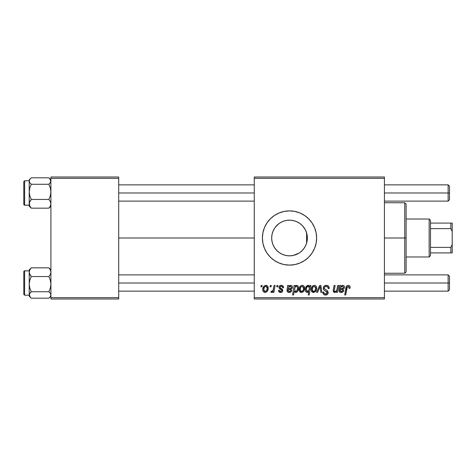 <?xml version="1.0" encoding="UTF-8"?>
<svg xmlns="http://www.w3.org/2000/svg" width="476" height="476" viewBox="0 0 476 476"><rect width="100%" height="100%" fill="white"/><g stroke="black" fill="none" stroke-linecap="round" stroke-linejoin="round"><path stroke-width="0.71" d="M307.02 241.451L307.359 238A17.838 17.838 0 0 1 289.515 255.838A17.838 17.838 0 0 1 271.677 238L272.016 241.457M306.907 241.986L307.008 241.505M304.069 248.323L305.765 245.372M300.463 252.09L302.742 249.977M292.401 255.606L290.17 255.826L293.365 255.422L299.184 252.994L296.375 254.47M281.869 254.119L282.625 254.458M282.78 254.523L283.208 254.69M274.747 248.014L277.562 251.245M307.074 234.841L307.359 238L307.014 241.481L305.997 244.825L304.348 247.913L302.129 250.614L299.428 252.833L296.346 254.481L292.996 255.499L289.515 255.838L286.034 255.499L282.69 254.481L279.602 252.833L277.127 250.834M273.063 244.896L274.616 247.812M271.998 241.368L273.01 244.771M312.066 253.053A27.114 27.114 0 0 0 314.565 248.383L316.112 243.29L316.629 238L316.112 232.71L314.565 227.623L312.06 222.935L308.686 218.829L304.58 215.455L299.892 212.95L294.805 211.409L289.515 210.886L284.226 211.409L279.138 212.95L274.456 215.455L270.344 218.829L266.971 222.935L264.466 227.623L262.925 232.71L262.401 238A27.114 27.114 0 0 0 270.338 257.171L274.456 260.545L279.138 263.05L284.226 264.591L289.515 265.114A27.114 27.114 0 0 0 299.88 263.055L304.58 260.545L308.686 257.171L312.06 253.065L314.565 248.377A27.114 27.114 0 0 0 316.629 238A27.114 27.114 0 0 1 289.515 265.114A27.114 27.114 0 0 1 262.401 238L262.925 243.29L264.466 248.377L266.971 253.065L270.344 257.171M270.35 257.177A27.114 27.114 0 0 0 289.503 265.114M299.904 263.044A27.114 27.114 0 0 0 312.054 253.071M118.697 238L254.267 238L118.697 238M271.969 241.219L271.677 238L272.016 234.519L273.034 231.175L274.682 228.087L276.901 225.386L279.602 223.167L282.69 221.518L286.034 220.501L289.515 220.162L292.996 220.501L296.346 221.518L299.428 223.167L302.129 225.386L304.348 228.087L305.997 231.175L307.014 234.519L307.359 238L307.074 241.159M306.264 231.854L306.598 232.853L306.598 243.153L306.264 244.152M272.944 244.605L272.141 242.04M274.45 247.556L273.385 245.622M276.473 250.174L275.277 248.746M280.894 253.619L280.233 253.232M278.954 252.375L278.293 251.869M286.921 255.654L286.415 255.57M285.213 255.315L283.803 254.898M290.17 255.826L289.783 255.838M288.813 255.826L286.933 255.654M296.411 254.452L293.151 255.469M301.647 251.078L300.415 252.125M303.736 248.775L302.897 249.805M305.408 246.11L304.848 247.127M254.267 299.005L384.418 299.005L384.418 297.649L254.267 297.649L254.267 178.351L384.418 178.351L384.418 297.649L384.418 176.995L254.267 176.995L384.418 176.995L384.418 178.351L254.267 178.351L254.267 176.995L254.267 297.649L384.418 297.649L384.418 299.005L254.267 299.005L254.267 297.649L254.267 299.005M276.943 285.451L276.717 286.808L277.728 286.808L277.93 285.451L276.943 285.451L276.717 286.808L277.728 286.808L277.93 285.451L276.943 285.451M270.291 285.451L270.059 286.808L271.07 286.808L271.278 285.451L270.291 285.451L270.059 286.808L271.07 286.808L271.278 285.451L270.291 285.451M283.601 287.665L283.363 286.487L282.601 285.654L281.03 285.332L279.638 285.826L278.96 286.897L279.037 288.004L281.495 289.902L281.744 290.759L281.435 291.354L280.453 291.592L279.757 291.235L279.412 290.259L278.424 290.378L278.912 291.782L281.066 292.448L282.143 291.949L282.661 291.104L282.429 289.473L280.019 287.712L280.31 286.439L281.899 286.35L282.613 287.915L283.601 287.665C283.535 286.165 282.75 285.386 281.245 285.326C279.876 285.338 279.103 286.005 278.918 287.325L279.412 288.581L281.655 290.104L281.75 290.663L280.715 291.61L279.412 290.259L278.424 290.378C278.543 291.74 279.287 292.442 280.667 292.472C281.935 292.419 282.625 291.764 282.738 290.509L280.108 287.849L279.906 287.248L281.197 286.189C282.185 286.308 282.655 286.879 282.613 287.915L283.601 287.665M295.185 285.451L294.186 285.451L292.585 294.941L293.579 294.941L294.233 291.33L295.287 292.395L296.78 292.163L297.905 290.842L298.44 289.134L298.44 287.207L297.744 285.761L296.435 285.35L295.013 286.409L295.185 285.451L294.186 285.451L292.585 294.941L293.579 294.941L294.233 291.33L295.786 292.472C297.696 291.782 298.607 290.336 298.511 288.135C298.636 286.635 298.03 285.701 296.691 285.326L295.013 286.409L295.185 285.451M326.262 285.326L324.162 286.076L323.335 287.546L323.894 289.932L327.208 292.365L326.726 293.638L325.417 293.948L324.067 293.222L323.781 292.008L322.793 292.103L323.234 293.876L325.013 295.025L327.464 294.406L328.196 292.234L327.339 290.657L324.525 288.855L324.424 287.349L325.173 286.641L326.703 286.475L327.899 287.147L328.214 288.652L329.202 288.539L328.523 286.183L326.262 285.326C324.453 285.41 323.466 286.338 323.287 288.117C323.317 289.402 323.942 290.283 325.162 290.771L326.857 291.758L327.232 292.603L325.59 293.954C324.477 293.9 323.876 293.323 323.775 292.222L322.787 292.312C322.918 294.043 323.841 294.959 325.56 295.06C327.208 295.007 328.089 294.168 328.214 292.544L327.101 290.467L324.525 288.855L324.269 288.022C324.436 286.957 325.078 286.427 326.197 286.433L327.964 287.254L328.214 288.652L329.202 288.539C329.231 286.504 328.256 285.433 326.262 285.326M314.285 285.326L312.577 285.999L311.369 288.147L311.477 291.116L312.994 292.419L315.273 291.806L316.475 289.569L316.326 286.594L315.267 285.535L314.285 285.326C312.173 285.856 311.149 287.278 311.209 289.592C311.161 291.258 311.929 292.222 313.511 292.472C315.683 291.949 316.724 290.485 316.629 288.075C316.629 286.451 315.844 285.535 314.285 285.326M337.692 285.451L336.937 289.628L336.11 291.139L334.824 291.598L334.229 290.931L335.116 285.451L334.122 285.451L333.367 289.616L333.236 291.11L333.789 292.193L335.277 292.359L336.722 291.193L336.526 292.353L337.526 292.353L338.692 285.451L337.692 285.451L337.151 288.652C337.079 290.217 336.353 291.205 334.985 291.61L334.217 290.771L335.116 285.451L334.122 285.451L333.218 290.794L334.67 292.472L336.722 291.193L336.526 292.353L337.526 292.353L338.692 285.451L337.692 285.451M350.152 287.421L349.908 286.237L349.009 285.451L347.73 285.374L346.54 286.159L344.713 294.941L345.713 294.941L347.331 286.79L348.759 286.623L349.075 288.408L350.068 288.283L350.152 287.421C350.146 286.106 349.503 285.41 348.212 285.326C346.778 285.552 346.004 286.439 345.891 287.986L344.713 294.941L345.713 294.941L346.855 288.218L348.146 286.433L349.17 287.581L349.075 288.408L350.068 288.283L350.152 287.421M289.515 265.114L294.805 264.591L299.892 263.05M340.667 285.451L339.644 285.451L339.204 291.437L340.423 292.377L342.113 292.347L343.285 291.55L343.868 290.378L342.881 290.259L342.339 291.241L341.578 291.592L340.257 291.223L340.179 289.765L343.696 289.009L344.297 288.26L344.463 286.945L344.041 285.921L343.095 285.362L341.649 285.612L340.762 286.308L340.667 285.451L339.644 285.451L339.031 290.669C339.215 291.877 339.941 292.478 341.209 292.472C342.589 292.425 343.476 291.728 343.868 290.378L342.881 290.259L341.292 291.61L340.042 290.586L340.179 289.765L341.851 289.515C343.422 289.545 344.303 288.813 344.481 287.314C344.463 286.124 343.88 285.463 342.726 285.326L340.762 286.308L340.703 285.659M309.965 285.451L309.745 286.701L308.65 285.421L307.079 285.642L305.437 288.277L305.366 290.628L305.943 291.895L307.425 292.46L308.811 291.627L308.234 294.941L309.233 294.941L310.84 285.451L309.965 285.451L309.745 286.701L308.085 285.326C306.139 286.011 305.205 287.462 305.295 289.688C305.181 291.205 305.812 292.133 307.187 292.472L308.811 291.627L308.234 294.941L309.233 294.941L310.84 285.451L309.965 285.451M319.676 285.451L316.54 292.353L317.605 292.353L320.146 286.516L320.842 292.353L321.83 292.353L320.883 285.451L319.676 285.451L316.54 292.353L317.605 292.353L320.146 286.516L320.842 292.353L321.83 292.353L320.883 285.451L319.676 285.451M302.206 285.326L300.499 285.999L299.291 288.147L299.398 291.116L300.915 292.419L303.194 291.806L304.396 289.569L304.247 286.594L303.188 285.535L302.206 285.326C300.094 285.856 299.071 287.278 299.13 289.592C299.089 291.258 299.85 292.222 301.433 292.472C303.605 291.949 304.646 290.485 304.551 288.075C304.551 286.451 303.765 285.535 302.206 285.326M288.658 285.451L287.635 285.451L287.195 291.437L288.414 292.377L290.104 292.347L291.276 291.55L291.859 290.378L290.872 290.259L290.33 291.241L289.569 291.592L288.248 291.223L288.17 289.765L291.687 289.009L292.288 288.26L292.454 286.945L292.032 285.921L291.086 285.362L289.634 285.612L288.753 286.308L288.658 285.451L287.635 285.451L287.022 290.669C287.207 291.877 287.926 292.478 289.2 292.472C290.58 292.425 291.467 291.728 291.859 290.378L290.872 290.259L289.283 291.61L288.034 290.586L288.17 289.765L289.842 289.515C291.413 289.545 292.294 288.813 292.472 287.314C292.454 286.124 291.871 285.463 290.717 285.326L288.753 286.308L288.658 285.451M265.846 285.326L263.853 286.296L262.811 288.861L263.044 291.116L263.644 291.949L264.817 292.46L265.816 292.377L267.131 291.49L268.155 288.825L267.619 286.165L265.846 285.326C263.74 285.856 262.71 287.278 262.77 289.592C262.728 291.258 263.496 292.222 265.072 292.472C267.25 291.949 268.285 290.485 268.196 288.075C268.19 286.451 267.411 285.535 265.846 285.326M274.093 285.451L273.099 290.074L272.248 291.223L271.302 291.145L270.904 292.222L272.123 292.294L273.176 290.925L272.926 292.353L273.926 292.353L275.092 285.451L274.093 285.451L273.593 288.206C273.539 289.67 272.938 290.723 271.796 291.366L271.302 291.145L270.904 292.222L271.576 292.472L273.176 290.925L272.926 292.353L273.926 292.353L275.092 285.451L274.093 285.451M261.169 285.451L260.943 286.808L261.949 286.808L262.157 285.451L261.169 285.451L260.943 286.808L261.949 286.808L262.157 285.451L261.169 285.451M304.848 228.873L305.759 230.622M303.73 227.219L304.063 227.671M300.421 223.881L301.891 225.148M302.891 226.189L305.402 229.884L306.907 234.013M293.139 220.531L296.375 221.53L299.297 223.077M296.358 221.524L299.166 222.994M290.116 220.168L292.419 220.394M286.897 220.352L288.843 220.174M289.753 220.162L290.098 220.168M283.773 221.108L285.207 220.685M286.403 220.436L286.1 220.489M280.227 222.768L281.881 221.875M283.19 221.316L282.768 221.483M275.277 227.254L278.954 223.619M276.068 226.279L276.479 225.82M277.562 224.755L278.293 224.131M273.397 230.36L274.456 228.438M272.135 233.99L272.944 231.401M276.901 250.614L274.682 247.913L273.034 244.825L272.016 241.481L271.677 238L271.998 234.626M307.008 234.495L306.598 232.853L306.598 238L307.359 238L307.02 234.549M50.914 299.005L118.697 299.005L118.697 297.649L50.914 297.649L50.914 178.351L118.697 178.351L118.697 297.649L118.697 176.995L50.914 176.995L118.697 176.995L118.697 178.351L50.914 178.351L50.914 176.995L50.914 297.649L118.697 297.649L118.697 299.005L50.914 299.005L50.914 297.649L50.914 299.005M270.338 218.829A27.114 27.114 0 0 0 262.401 238A27.114 27.114 0 0 1 289.515 210.886A27.114 27.114 0 0 1 316.629 238A27.114 27.114 0 0 0 312.066 222.946M312.054 222.929A27.114 27.114 0 0 0 299.904 212.956M299.88 212.945A27.114 27.114 0 0 0 289.533 210.886M289.503 210.886A27.114 27.114 0 0 0 270.35 218.823M271.969 234.763L271.677 238A17.838 17.838 0 0 1 289.515 220.162A17.838 17.838 0 0 1 307.359 238L306.598 238L306.598 243.153M276.062 226.284L274.747 227.992M274.61 228.194L274.218 228.819M282.625 221.542L280.894 222.381M285.969 220.513L283.767 221.108M302.73 226.017L300.439 223.893M349.11 287.153L349.17 287.581M339.644 287.361L339.572 287.683M340.697 287.546L342.185 286.207L343.499 287.32C343.291 288.272 342.655 288.718 341.578 288.652L340.346 288.902C340.417 287.433 341.102 286.528 342.417 286.189L343.482 287.099L342.863 288.391L340.346 288.902L340.899 287.129M334.057 292.353L334.354 292.448M307.454 286.445L308.162 286.189L309.394 288.01L309.174 289.587L307.508 291.61L306.276 289.67C306.193 288.004 306.824 286.844 308.162 286.189L309.15 286.82L309.37 288.599L308.632 290.872L307.68 291.592L306.681 291.193L306.276 289.67L306.699 287.581L307.716 286.29M312.131 286.493L311.923 286.802M311.245 288.861L311.215 289.224M311.233 290.11L311.316 290.622M311.732 291.562L312.077 291.949M315.564 291.49L315.927 290.961M316.594 288.825L316.623 288.45M313.059 291.502L312.464 290.913L312.197 289.592L313.107 286.802L314.273 286.189L315.642 288.182C315.737 289.92 315.041 291.068 313.553 291.61L312.197 289.592C312.137 287.897 312.827 286.76 314.273 286.189L315.523 287.224L315.534 289.277L314.559 291.217L312.91 291.413M324.62 285.737L324.162 286.076M323.781 286.498L323.502 286.998M323.311 288.551L323.394 288.974M326.03 291.235L326.453 291.479M323.9 294.59L324.483 294.894M327.196 286.617L327.637 286.867M304.545 287.819L304.247 286.594M303.188 285.535L302.712 285.374M299.844 286.802L299.291 288.147M299.142 289.224L299.13 289.592M299.999 291.949L300.427 292.246M304.545 288.45L304.551 288.075M300.981 291.502L300.386 290.913L300.118 289.592L301.028 286.802L302.195 286.189L303.569 288.182C303.658 289.92 302.962 291.068 301.475 291.61L300.118 289.592C300.058 287.897 300.749 286.76 302.195 286.189L303.444 287.224L303.456 289.277L302.48 291.217L300.832 291.413M296.471 292.323L296.78 292.163M298.44 289.134L298.488 288.736M294.555 289.467L295.227 287.04L296.37 286.189L297.244 286.784L297.524 288.343C297.583 289.908 296.988 290.997 295.727 291.61L294.543 289.83L295.227 287.04L296.185 286.207L297.149 286.617L297.488 288.843L296.602 291.169L295.852 291.604L295.06 291.33L294.579 289.105M287.635 285.451L287.712 285.903M287.07 290.027L287.034 290.348M288.039 292.24L288.414 292.377M292.288 288.26L292.431 287.796M292.377 286.576L292.24 286.231M288.682 287.546L290.176 286.207L291.49 287.32C291.282 288.272 290.646 288.718 289.569 288.652L288.337 288.902C288.408 287.433 289.093 286.528 290.408 286.189L291.473 287.099L290.854 288.391L288.337 288.902L288.89 287.129M282.464 286.98L281.197 286.189M280.31 286.439L280.007 286.796M280.554 288.212L281.054 288.504M282.238 289.241L282.53 289.634M282.708 290.164L282.738 290.509M282.494 291.502L282.143 291.949M279.817 292.359L279.418 292.187M278.579 291.229L278.466 290.812M280.84 289.491L280.102 289.075M282.173 285.463L282.798 285.784M282.976 285.939L283.464 286.736M268.166 287.569L267.893 286.594M263.085 287.647L262.936 288.147M262.811 288.861L262.782 289.224M263.044 291.116L263.299 291.562M264.62 291.502L264.025 290.913L263.758 289.592L264.585 286.909L265.84 286.189L267.209 288.182C267.304 289.92 266.608 291.068 265.114 291.61L263.758 289.592C263.698 287.897 264.394 286.76 265.84 286.189L267.084 287.224L267.095 289.277L266.12 291.217L264.477 291.413M272.891 290.509L272.611 290.895M272.552 291.901L272.891 291.431M341.227 286.707L341.536 286.457M309.323 288.932L309.251 289.259M289.218 286.707L289.527 286.457M406.105 238.66L406.105 238L404.749 238L404.749 273.248L404.749 238L384.418 238L404.749 238L404.749 202.752L404.749 238L406.105 238L406.105 204.109L406.105 237.34M406.105 238L406.105 271.891L406.105 238M50.914 179.797L48.873 177.81L31.267 177.81L48.873 177.81L50.337 179.369L50.765 181.874L48.873 184.266L50.343 187.955L50.914 191.858L50.343 195.767L48.873 199.45L50.337 201.556L50.914 203.811L50.349 206.048L48.873 208.173L50.914 206.185M23.8 181.612L23.8 204.335A0.815 0.809 -0 0 0 24.615 205.144L24.615 180.803L24.615 205.144L29.22 205.144L24.615 205.144A0.815 0.809 180 0 1 23.8 204.335L23.8 182.052M24.615 205.144L23.8 204.377M29.792 206.602L31.267 208.173L48.873 208.173L31.267 208.173L29.798 206.066L29.369 202.681L31.267 199.45L48.873 199.45L31.267 199.45L29.792 195.761L29.22 191.858L29.792 187.949L31.267 184.266L48.873 184.266L31.267 184.266L29.798 182.707L29.22 181.035L29.792 179.381L31.267 177.81L29.798 179.369M50.914 204.942L50.765 204.109L50.914 204.942M29.375 204.097L29.22 204.942L29.375 204.097M29.22 179.845L29.22 206.173M30.595 207.56L31.267 208.173L29.798 206.066L29.22 203.811L29.22 206.185L30.595 207.56M29.792 201.568L31.267 199.45L29.792 195.761L29.22 191.858L29.22 203.811L29.792 201.568M30.595 178.423L29.22 179.797L29.22 191.858L29.792 187.949L31.267 184.266L29.798 182.707L29.22 181.035L29.792 179.381L31.267 177.81M49.54 178.423L50.914 181.035L50.349 182.695L48.873 184.266L50.343 187.955L50.914 191.858L50.343 195.767L48.873 199.45L50.337 201.556L50.914 203.811L50.349 206.048L48.873 208.173M31.267 267.827L29.22 269.862L31.267 267.827L48.873 267.827L31.267 267.827L29.22 269.862L29.22 272.189L29.792 269.951L31.267 267.827L29.792 269.951L29.22 272.189L29.22 284.142L29.792 280.233L31.267 276.55L29.798 274.444L29.22 272.177L29.22 294.965L29.792 293.305L31.267 291.734L29.792 288.045L29.22 284.142L29.22 296.191L30.595 297.577L29.22 294.965L29.22 296.203M23.8 294.352L23.8 271.665A0.815 0.809 0 0 1 24.615 270.856L29.22 270.856L24.615 270.856L24.615 295.209L24.615 270.856A0.815 0.809 180 0 0 23.8 271.665L23.8 294.388M29.22 270.808L24.615 270.856M50.349 269.398L48.873 267.827L50.337 269.934L50.914 272.189L50.349 274.432L48.873 276.55L31.267 276.55L48.873 276.55L50.343 280.239L50.914 284.142L50.343 288.051L48.873 291.734L31.267 291.734L48.873 291.734L50.337 293.293L50.914 294.965L50.349 296.619L48.873 298.19L31.267 298.19L29.798 296.631L29.369 294.126L31.267 291.734L29.792 288.045L29.22 284.142L29.792 280.233L31.267 276.55L29.375 273.337L29.22 269.827M29.22 271.058L29.369 271.891L29.22 271.058M50.765 271.903L50.914 271.058L50.765 271.903M30.595 297.577L31.267 298.19L48.873 298.19L50.337 296.631M48.891 267.839L50.337 269.934L50.914 272.189L50.349 274.432L48.873 276.55L50.343 280.239L50.914 284.142L50.343 288.051L48.873 291.734L50.337 293.293L50.914 294.965L50.349 296.619L48.873 298.19M29.22 181.035L29.369 181.874L29.22 181.035M50.914 294.965L50.765 294.126L50.914 294.965M448.13 192.988L449.487 192.988L449.487 186.211L449.487 192.988L448.13 192.988L448.13 184.855L448.13 192.988L384.418 192.988L448.13 192.988L448.13 201.128L448.13 192.988M118.697 192.988L254.267 192.988L118.697 192.988M449.487 199.771L449.487 192.988L449.487 199.771L448.13 201.128L384.418 201.128M448.13 283.012L448.13 291.145L448.13 283.012L384.418 283.012L448.13 283.012L448.13 274.872L448.13 283.012L449.487 283.012L448.13 283.012M449.487 289.789L449.487 283.012L449.487 289.789L448.13 291.145L384.418 291.145M254.267 283.012L118.697 283.012L254.267 283.012M449.487 276.229L449.487 283.012L449.487 276.229L448.13 274.872L384.418 274.872M429.156 219.019L430.506 220.376L430.506 223.089L430.506 220.376L429.156 219.019L406.105 219.019L429.156 219.019L429.156 256.98L406.105 256.98L429.156 256.98L429.156 219.019M430.506 255.624L429.156 256.98L430.506 255.624L430.506 252.911L430.506 255.624M430.506 228.605L430.506 247.395L430.506 223.089L430.506 228.605L450.843 228.605L452.2 231.497L452.2 244.503L450.843 247.395L430.506 247.395L430.506 252.911L430.506 247.395L450.843 247.395L450.843 252.911L452.2 252.911L452.2 244.503L452.2 252.911L450.843 252.911L450.843 247.395L452.2 244.503L452.2 223.089L430.506 223.089L450.843 223.089L450.843 228.605L450.843 223.089L452.2 223.089L452.2 231.497L450.843 228.605L430.506 228.605M430.506 252.911L450.843 252.911L430.506 252.911M384.418 202.752L404.749 202.752L406.105 204.109M384.418 273.248L404.749 273.248L406.105 271.891M29.22 205.192L24.615 205.192M29.22 180.791L24.615 180.791L23.8 181.606M24.615 270.808L23.8 271.623M29.22 295.209L24.615 295.209L23.8 294.394M49.54 297.577L50.914 296.203M50.914 269.815L49.54 268.44M384.418 184.855L448.13 184.855L449.487 186.211M254.267 184.855L118.697 184.855M254.267 201.128L118.697 201.128M118.697 291.145L254.267 291.145M118.697 274.872L254.267 274.872"/></g></svg>
